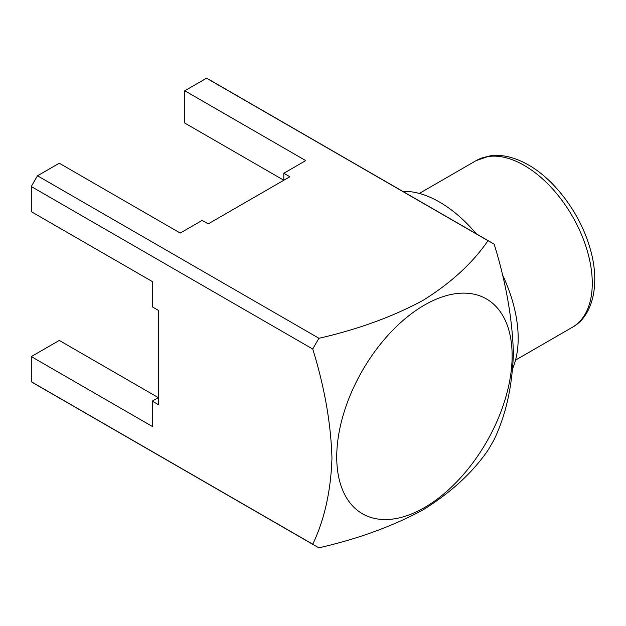 <?xml version="1.0" encoding="UTF-8"?>
<svg xmlns="http://www.w3.org/2000/svg" width="626" height="626" viewBox="0 0 626 626"><rect width="100%" height="100%" fill="white"/><g stroke="black" fill="none" stroke-linecap="round" stroke-linejoin="round"><path stroke-width="0.94" d="M402.784 191.376A111.193 64.196 60 0 1 439.554 202.073A111.193 64.196 60 0 1 476.316 233.827M502.099 273.961A111.193 64.196 60 0 1 512.835 368.065M424.428 507.608A124.026 71.607 120 0 0 512.131 355.717A124.026 71.607 120 0 0 424.428 305.081A124.026 71.607 120 0 0 336.733 456.98A124.026 71.607 120 0 0 424.428 507.608M491.152 242.395A175.343 101.232 120 0 0 487.99 240.697L206.533 78.203A175.343 101.232 120 0 1 209.694 79.901L491.152 242.395A175.343 101.232 120 0 1 494.204 244.281C505.98 282.404 512.381 318.751 513.406 353.322C512.303 386.258 505.902 414.968 494.204 439.46A175.343 101.232 120 0 1 487.99 450.211C472.583 472.677 450.822 492.639 422.683 510.096C392.291 526.396 357.72 538.963 318.97 547.797A175.343 101.232 120 0 1 315.809 546.099A175.343 101.232 120 0 1 312.757 544.213C324.456 519.721 330.864 491.011 331.96 458.083C330.935 423.505 324.534 387.158 312.757 349.042L31.3 186.54L31.3 211.674L152.267 281.512L152.267 306.826L158.308 310.316L158.308 404.599L152.267 401.11L152.267 426.423L31.3 356.585L31.3 381.719L312.757 544.213M206.533 78.203L184.772 90.762L305.738 160.6L283.813 173.261L289.861 176.751L208.208 223.897L202.159 220.399L180.233 233.06L59.274 163.222L37.513 175.789L318.97 338.283C357.72 329.448 392.291 316.881 422.683 300.582C450.822 283.124 472.583 263.163 487.99 240.697M283.813 173.261L283.813 180.241L184.772 123.064L184.772 90.762M31.3 356.585L59.274 340.434L158.308 397.62L152.267 401.11M37.513 175.789A175.343 101.232 120 0 0 31.3 186.54M318.97 338.283A175.343 101.232 120 0 0 312.757 349.042M31.3 381.719A175.343 101.232 120 0 0 34.352 383.605L315.809 546.099M524.228 165.405A96.224 55.557 60 0 1 587.086 250.197A96.224 55.557 60 0 1 572.336 327.304C593.041 316.169 601.03 282.991 589.402 246.214C579.496 212.895 554.597 179.678 528.5 164.982C514.705 157.173 501.895 154.129 490.056 155.851L476.112 160.639A96.224 55.557 60 0 1 524.228 165.405M515.527 360.106L572.336 327.304M419.303 193.442L476.112 160.639"/></g></svg>
